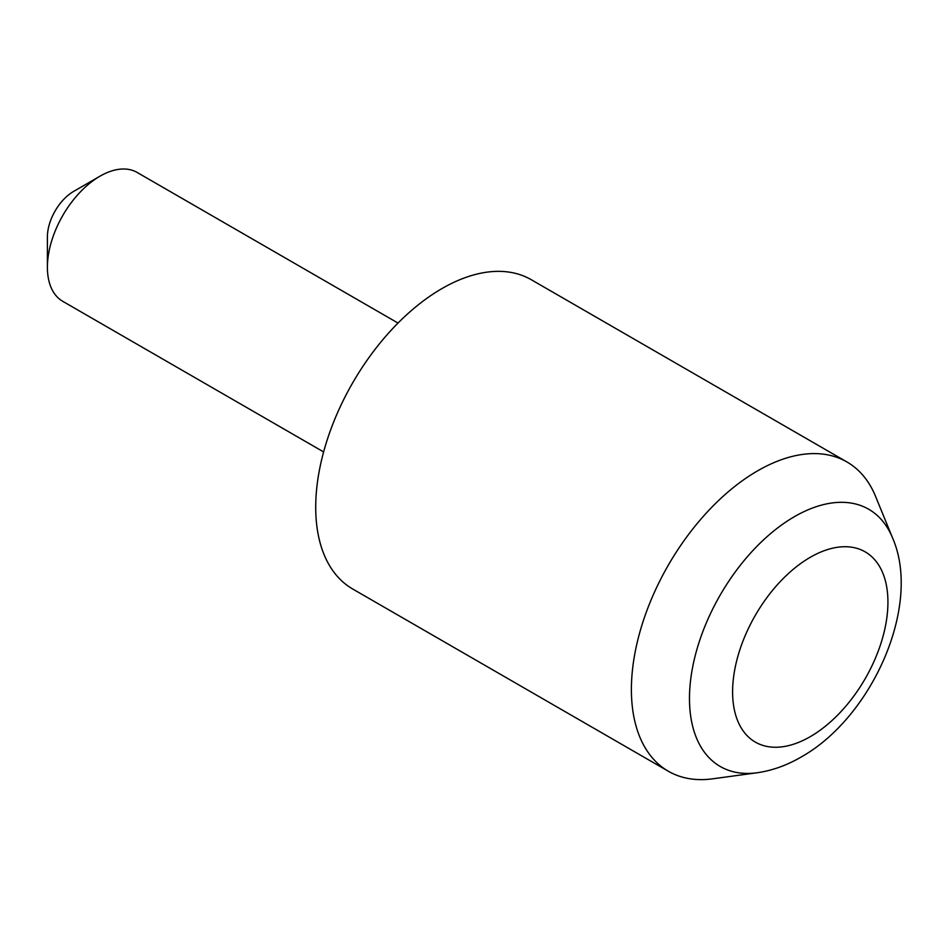 <?xml version="1.0" encoding="UTF-8"?>
<svg xmlns="http://www.w3.org/2000/svg" width="948" height="948" viewBox="0 0 948 948"><rect width="100%" height="100%" fill="white"/><g stroke="black" fill="none" stroke-linecap="round" stroke-linejoin="round"><path stroke-width="1.42" d="M47.4 267.3L47.4 236.929A37.197 21.484 -60 0 1 73.707 191.366L100.014 176.174A74.406 42.956 120 0 0 47.4 267.3A74.406 42.956 120 0 0 62.805 301.357L323.624 451.935M757.014 772.774L712.6 778.829A178.568 103.095 -60 0 1 668.376 771.257A178.568 103.095 -60 0 1 641.002 628.169A178.568 103.095 -60 0 1 757.653 470.812A178.568 103.095 -60 0 1 846.943 461.96A178.568 103.095 -60 0 1 875.608 496.479L892.578 537.978A148.504 85.735 -60 0 0 794.483 516.624A148.504 85.735 -60 0 0 691.222 675.497A148.504 85.735 -60 0 0 757.014 772.774C771.98 770.653 786.65 765.439 801.024 757.108C872.065 717.423 922.108 605.381 892.578 537.978M668.376 771.257L352.703 589.004A178.568 103.095 -60 0 1 325.33 445.916A178.568 103.095 -60 0 1 441.981 288.559A178.568 103.095 -60 0 1 531.271 279.719L846.943 461.96M398.018 323.067L137.211 172.489A74.406 42.956 120 0 0 100.014 176.174L73.707 191.366M810.267 557.306A109.838 63.409 120 0 0 732.603 691.827A109.838 63.409 120 0 0 810.267 736.667A109.838 63.409 120 0 0 887.932 602.146A109.838 63.409 120 0 0 810.267 557.306"/></g></svg>
